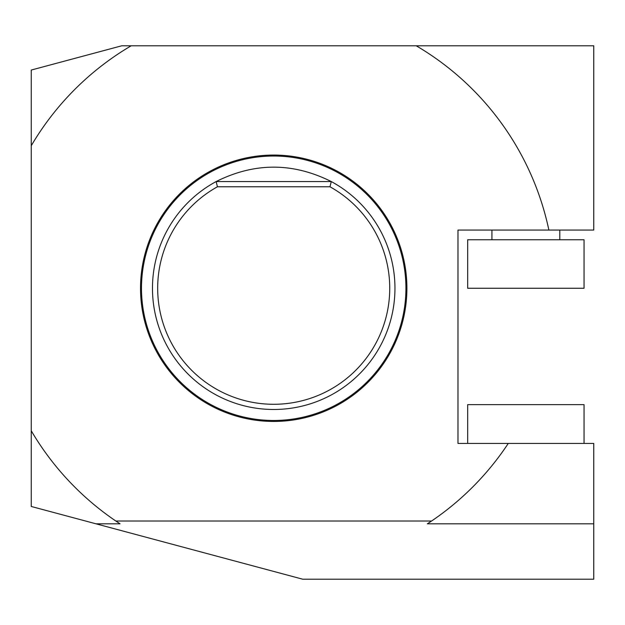 <?xml version="1.0" encoding="UTF-8"?>
<svg xmlns="http://www.w3.org/2000/svg" width="625" height="625" viewBox="0 0 625 625"><rect width="100%" height="100%" fill="white"/><g stroke="black" fill="none" stroke-linecap="round" stroke-linejoin="round"><path stroke-width="0.94" d="M117.391 522.062A281.25 281.25 0 0 0 120.039 523.812L95.992 523.812L31.25 506.469L31.25 70.047L121.734 45.797L593.75 45.797L593.75 230.062L548.875 230.062A281.25 281.25 0 0 0 416.242 45.797M405.93 288.258A132.227 132.227 0 0 0 207.594 173.742A132.227 132.227 0 0 0 207.594 402.766A132.227 132.227 0 0 0 405.93 288.258M406.898 288.258A133.195 133.195 0 0 0 207.109 172.906A133.195 133.195 0 0 0 207.109 403.602A133.195 133.195 0 0 0 406.898 288.258M217.453 186.773L216.125 181.57C254.516 162.352 292.898 162.352 331.289 181.57L216.125 181.57A121.227 121.227 0 0 0 253.797 407.836A121.227 121.227 0 0 0 331.289 181.57L329.961 186.773A116.031 116.031 0 0 1 363.023 362.32A116.031 116.031 0 0 1 184.391 362.32A116.031 116.031 0 0 1 217.453 186.773L329.961 186.773M467.672 288.258L584.055 288.258L584.055 239.766L467.672 239.766L467.672 288.258M584.055 443.43L584.055 404.633L467.672 404.633L467.672 443.43M120.039 523.812L115.828 521.016L431.586 521.016L427.375 523.812L593.75 523.812L593.75 443.43L457.977 443.43L457.977 230.062L548.875 230.062M427.375 523.812A281.25 281.25 0 0 0 430.023 522.062M593.75 523.812L593.75 579.203L302.711 579.203L95.992 523.812M559.805 239.766L559.805 230.062M431.586 521.016A281.25 281.25 0 0 0 508.273 443.43M31.25 430.789A281.25 281.25 0 0 0 115.828 521.016M131.172 45.797A281.25 281.25 0 0 0 31.25 145.719M491.922 239.766L491.922 230.062"/></g></svg>
